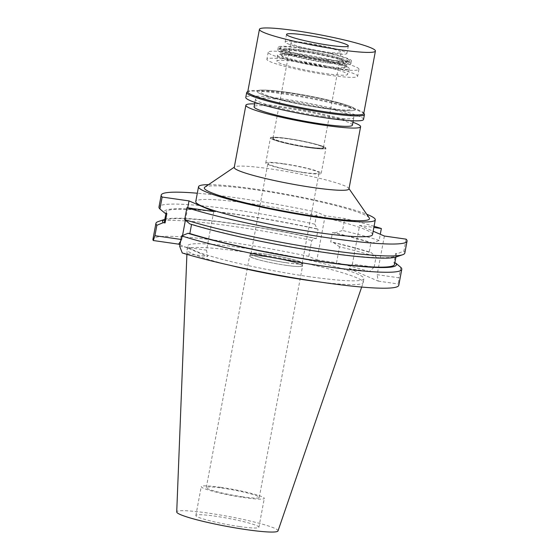 <?xml version="1.0" encoding="UTF-8"?>
<svg xmlns="http://www.w3.org/2000/svg" width="560" height="560" viewBox="0 0 560 560"><rect width="100%" height="100%" fill="white"/><g stroke="black" fill="none" stroke-linecap="round" stroke-linejoin="round"><path stroke-width="0.42" stroke-dasharray="2.8 2.1" d="M239.421 526.547A32.067 3.129 -169.4 0 1 195.86 515.473A32.067 3.129 -169.4 0 1 215.334 516.201A32.067 3.129 -169.4 0 1 258.895 527.268A32.067 3.129 -169.4 0 1 239.421 526.547M220.738 487.34A32.067 3.129 10.6 0 0 201.257 486.612A32.067 3.129 10.6 0 0 244.818 497.686A32.067 3.129 10.6 0 0 264.299 498.414A32.067 3.129 10.6 0 0 220.738 487.34M242.893 496.86A26.936 2.625 -169.4 0 1 206.304 487.557A26.936 2.625 -169.4 0 1 222.663 488.166A26.936 2.625 -169.4 0 1 259.252 497.469A26.936 2.625 -169.4 0 1 242.893 496.86M286.216 265.356A26.936 2.625 10.6 0 0 302.575 265.965A26.936 2.625 10.6 0 0 265.986 256.669A26.936 2.625 10.6 0 0 249.627 256.06A26.936 2.625 10.6 0 0 286.216 265.356M286.118 265.314A26.677 2.604 -169.4 0 1 249.879 256.109A26.677 2.604 -169.4 0 1 266.084 256.711A26.677 2.604 -169.4 0 1 302.323 265.923A26.677 2.604 -169.4 0 1 286.118 265.314M266.553 254.198A26.677 2.604 10.6 0 0 250.348 253.596A26.677 2.604 10.6 0 0 286.587 262.808A26.677 2.604 10.6 0 0 302.792 263.41A26.677 2.604 10.6 0 0 266.553 254.198M286.349 262.703A26.04 2.541 -169.4 0 1 250.978 253.715A26.04 2.541 -169.4 0 1 266.798 254.303A26.04 2.541 -169.4 0 1 302.162 263.291A26.04 2.541 -169.4 0 1 286.349 262.703M283.703 163.961A26.04 2.541 10.6 0 0 267.883 163.373A26.04 2.541 10.6 0 0 303.254 172.361A26.04 2.541 10.6 0 0 319.074 172.949A26.04 2.541 10.6 0 0 283.703 163.961M304.073 172.718A28.217 2.751 -169.4 0 1 265.741 162.974A28.217 2.751 -169.4 0 1 282.884 163.611A28.217 2.751 -169.4 0 1 321.216 173.355A28.217 2.751 -169.4 0 1 304.073 172.718M287.581 138.516A28.217 2.751 10.6 0 0 270.438 137.879A28.217 2.751 10.6 0 0 308.77 147.623A28.217 2.751 10.6 0 0 325.913 148.26A28.217 2.751 10.6 0 0 287.581 138.516M308.623 147.56A27.825 2.716 -169.4 0 1 270.823 137.977A27.825 2.716 -169.4 0 1 287.728 138.579A27.825 2.716 -169.4 0 1 325.521 148.211A27.825 2.716 -169.4 0 1 308.623 147.56A27.825 2.716 10.6 0 0 325.521 148.211A27.825 2.716 10.6 0 0 287.728 138.579A27.825 2.716 10.6 0 0 270.823 137.977A27.825 2.716 10.6 0 0 308.623 147.56M298.781 61.992A35.917 3.507 10.6 0 0 276.955 61.215A35.917 3.507 10.6 0 0 325.752 73.577A35.917 3.507 10.6 0 0 347.557 74.424A35.917 3.507 10.6 0 0 298.781 61.992M329.602 75.229A46.172 4.508 -169.4 0 1 266.875 59.29A46.172 4.508 -169.4 0 1 294.924 60.333A46.172 4.508 -169.4 0 1 357.651 76.279A46.172 4.508 -169.4 0 1 329.602 75.229M288.82 92.96A46.172 4.508 10.6 0 0 260.771 91.91A46.172 4.508 10.6 0 0 323.498 107.856A46.172 4.508 10.6 0 0 351.547 108.899A46.172 4.508 10.6 0 0 288.82 92.96A46.172 4.508 -169.4 0 1 351.547 108.899A46.172 4.508 -169.4 0 1 323.498 107.856A46.172 4.508 -169.4 0 1 260.771 91.91A46.172 4.508 -169.4 0 1 288.82 92.96M324.94 108.479A50.022 4.879 -169.4 0 1 256.991 91.203A50.022 4.879 -169.4 0 1 287.378 92.337A50.022 4.879 -169.4 0 1 355.327 109.606A50.022 4.879 -169.4 0 1 324.94 108.479A50.022 4.879 10.6 0 0 355.327 109.606A50.022 4.879 10.6 0 0 287.378 92.337A50.022 4.879 10.6 0 0 256.991 91.203A50.022 4.879 10.6 0 0 324.94 108.479M352.415 125.167A50.022 4.879 10.6 0 0 284.466 107.898A50.022 4.879 10.6 0 0 254.079 106.764M254.618 103.88A58.359 5.698 -169.4 0 1 281.337 106.554A58.359 5.698 -169.4 0 1 352.954 122.283M348.964 188.937A58.359 5.698 10.6 0 0 348.789 188.335A58.359 5.698 10.6 0 0 269.689 168.784A58.359 5.698 10.6 0 0 234.612 166.971A58.359 5.698 10.6 0 0 234.234 167.468M369.236 217.882A84.014 8.197 10.6 0 0 255.36 189.742A84.014 8.197 10.6 0 0 204.869 187.124M208.53 184.646A89.915 8.771 -169.4 0 1 253.141 188.79A89.915 8.771 -169.4 0 1 366.716 214.249M372.512 234.64A89.915 8.771 10.6 0 0 250.369 203.595A89.915 8.771 10.6 0 0 195.755 201.565M374.073 226.303A125.055 12.201 -169.4 0 0 344.799 218.547L325.157 215.726L317.044 212.24A125.055 12.201 -169.4 0 0 237.174 197.925A125.055 12.201 -169.4 0 0 197.316 193.221M352.394 264.047L349.237 268.653L369.446 271.558L374.129 267.169L352.394 264.047L359.625 225.4L373.856 227.444M359.625 225.4L373.156 231.21M325.157 215.726L316.89 259.896L308.777 256.403L311.759 240.464L315.357 238.287L316.309 238.693L318.066 229.285L317.121 228.879L314.811 224.168L317.044 212.24M314.811 224.168A125.055 12.201 10.6 0 0 234.941 209.853A125.055 12.201 10.6 0 0 158.977 207.025M180.964 239.435L181.783 239.547L182.532 235.536M185.402 220.22L187.726 207.802M213.766 211.54L206.535 250.187L207.62 256.613L182.287 252.98M179.97 244.734L207.62 256.613M180.621 241.241L181.783 239.547M191.548 224.42L189.784 223.881M179.676 246.33L206.535 250.187M404.824 253.029A125.055 12.201 10.6 0 0 403.886 251.083L397.481 253.701L395.668 253.442L393.911 262.85L394.807 262.976M406.112 239.155L403.886 251.083M384.377 236.033L377.146 274.68L398.881 277.802L398.44 284.011A125.055 12.201 10.6 0 1 398.79 285.271M400.834 267.379L398.881 277.802M349.237 268.653L378.231 281.113L377.146 274.68M374.129 267.169L376.075 256.746L370.965 252.476L369.152 252.217L370.916 242.802L372.729 243.061L379.127 240.443L380.282 234.276M379.127 240.443A125.055 12.201 10.6 0 0 342.566 230.475L344.799 218.547M316.89 259.896L336.532 262.71L339.514 246.771A125.055 12.201 -169.4 0 1 376.075 256.746M372.729 243.061A118.958 11.606 10.6 0 0 334.775 232.89L332.479 232.561L330.715 241.969L333.018 242.298L339.514 246.771M334.775 232.89L342.566 230.468M308.777 256.403A125.055 12.201 10.6 0 0 228.907 242.095A125.055 12.201 10.6 0 0 152.943 239.26M378.231 281.113L398.44 284.011M369.446 271.558A125.055 12.201 10.6 0 0 336.532 262.71M309.505 276.717A89.593 8.743 -169.4 0 1 187.803 245.784A89.593 8.743 -169.4 0 1 242.228 247.814A89.593 8.743 -169.4 0 1 363.93 278.747A89.593 8.743 -169.4 0 1 309.505 276.717M158.095 221.62A125.055 12.201 -169.4 0 1 231.896 226.156A125.055 12.201 -169.4 0 1 311.759 240.464M164.836 219.31A118.958 11.606 -169.4 0 1 234.829 223.692A118.958 11.606 -169.4 0 1 315.357 238.287M316.309 238.693A117.04 11.424 10.6 0 0 235.55 224A117.04 11.424 10.6 0 0 164.451 221.354M166.845 213.507A117.04 11.424 -169.4 0 1 166.215 211.939A117.04 11.424 -169.4 0 1 237.307 214.592A117.04 11.424 -169.4 0 1 318.066 229.285M317.121 228.879A118.958 11.606 10.6 0 0 236.586 214.284A118.958 11.606 10.6 0 0 165.032 213.241M394.541 264.411A117.04 11.424 10.6 0 0 393.911 262.85M395.668 253.442A117.04 11.424 -169.4 0 1 396.298 255.003A117.04 11.424 -169.4 0 1 325.206 252.35A117.04 11.424 -169.4 0 1 191.597 224.14M396.123 256.977A118.958 11.606 10.6 0 0 397.481 253.701M333.018 242.298A118.958 11.606 -169.4 0 1 370.965 252.476M369.152 252.217A117.04 11.424 10.6 0 0 330.715 241.969M332.479 232.561A117.04 11.424 -169.4 0 1 370.916 242.802M318.178 281.764A89.593 8.743 10.6 0 0 363.195 282.632A89.593 8.743 10.6 0 0 363.223 282.513A89.593 8.743 10.6 0 0 241.521 251.58A89.593 8.743 10.6 0 0 187.096 249.55A89.593 8.743 10.6 0 0 187.082 249.676A89.593 8.743 10.6 0 0 229.369 265.146M278.005 530.922A51.527 5.026 10.6 0 0 208.026 513.058A51.527 5.026 10.6 0 0 176.722 511.966M327.11 67.711A36.554 3.57 -169.4 0 1 277.445 55.125A36.554 3.57 -169.4 0 1 299.656 55.916A36.554 3.57 -169.4 0 1 349.307 68.572A36.554 3.57 -169.4 0 1 327.11 67.711M307.902 147.245A25.907 2.527 -169.4 0 1 272.706 138.299A25.907 2.527 -169.4 0 1 288.449 138.887A25.907 2.527 -169.4 0 1 323.645 147.833A25.907 2.527 -169.4 0 1 307.902 147.245M288.491 138.635A25.907 2.527 10.6 0 0 272.755 138.054A25.907 2.527 10.6 0 0 307.951 146.993A25.907 2.527 10.6 0 0 323.687 147.581A25.907 2.527 10.6 0 0 288.491 138.635M307.853 146.958A25.655 2.506 -169.4 0 1 273.007 138.096A25.655 2.506 -169.4 0 1 288.589 138.677A25.655 2.506 -169.4 0 1 323.435 147.539A25.655 2.506 -169.4 0 1 307.853 146.958M306.39 43.568A25.655 2.506 10.6 0 0 290.808 42.987A25.655 2.506 10.6 0 0 325.654 51.849A25.655 2.506 10.6 0 0 341.236 52.43A25.655 2.506 10.6 0 0 306.39 43.568M327.817 52.78A31.423 3.066 -169.4 0 1 285.215 41.769A31.423 3.066 -169.4 0 1 304.22 42.637A31.423 3.066 -169.4 0 1 346.892 53.312A31.423 3.066 -169.4 0 1 327.817 52.78A31.423 3.066 -169.4 0 1 285.131 41.93A31.423 3.066 -169.4 0 1 285.215 41.769A31.423 3.066 -169.4 0 1 304.22 42.637A31.423 3.066 -169.4 0 1 346.892 53.312A31.423 3.066 -169.4 0 1 346.906 53.487A31.423 3.066 -169.4 0 1 327.817 52.78M300.937 49.903A36.162 3.528 10.6 0 0 279.062 48.902A36.162 3.528 10.6 0 0 328.097 61.572A36.162 3.528 10.6 0 0 350.042 62.181A36.162 3.528 10.6 0 0 300.937 49.903M326.557 60.914A32.067 3.129 -169.4 0 1 282.996 49.84A32.067 3.129 -169.4 0 1 302.477 50.568A32.067 3.129 -169.4 0 1 346.038 61.635A32.067 3.129 -169.4 0 1 326.557 60.914M301.343 56.644A32.067 3.129 10.6 0 0 281.862 55.916A32.067 3.129 10.6 0 0 325.423 66.99A32.067 3.129 10.6 0 0 344.897 67.711A32.067 3.129 10.6 0 0 301.343 56.644M323.442 116.508A50.022 4.879 -169.4 0 1 255.486 99.232A50.022 4.879 -169.4 0 1 285.873 100.366A50.022 4.879 -169.4 0 1 353.822 117.642A50.022 4.879 -169.4 0 1 323.442 116.508M296.24 53.312A46.172 4.508 10.6 0 0 268.191 52.262A46.172 4.508 10.6 0 0 330.918 68.208A46.172 4.508 10.6 0 0 358.967 69.251A46.172 4.508 10.6 0 0 296.24 53.312M326.102 66.136A33.348 3.255 -169.4 0 1 280.798 54.621A33.348 3.255 -169.4 0 1 301.056 55.377A33.348 3.255 -169.4 0 1 346.36 66.892A33.348 3.255 -169.4 0 1 326.102 66.136M301.763 51.611A33.348 3.255 10.6 0 0 281.505 50.855A33.348 3.255 10.6 0 0 326.802 62.37A33.348 3.255 10.6 0 0 347.06 63.126A33.348 3.255 10.6 0 0 301.763 51.611M328.251 62.993A37.198 3.633 -169.4 0 1 277.725 50.148A37.198 3.633 -169.4 0 1 300.314 50.995A37.198 3.633 -169.4 0 1 350.847 63.833A37.198 3.633 -169.4 0 1 328.251 62.993M300.881 47.978A37.198 3.633 10.6 0 0 278.285 47.138A37.198 3.633 10.6 0 0 328.811 59.983A37.198 3.633 10.6 0 0 351.407 60.823A37.198 3.633 10.6 0 0 300.881 47.978M328.034 59.647A35.126 3.43 -169.4 0 1 280.413 47.341A35.126 3.43 -169.4 0 1 301.658 48.314A35.126 3.43 -169.4 0 1 349.356 60.242A35.126 3.43 -169.4 0 1 328.034 59.647M363.734 113.519A59.003 5.761 10.6 0 0 363.552 112.91A59.003 5.761 10.6 0 0 283.584 93.149A59.003 5.761 10.6 0 0 248.122 91.308A59.003 5.761 10.6 0 0 247.744 91.812M247.086 92.015A59.899 5.845 -169.4 0 1 283.08 93.884A59.899 5.845 -169.4 0 1 364.273 113.946M363.531 119.455A59.899 5.845 10.6 0 0 282.163 98.777A59.899 5.845 10.6 0 0 245.777 97.419M195.86 515.473L201.257 486.612M258.895 527.268L264.299 498.414M206.304 487.557L249.627 256.06M259.252 497.469L302.575 265.965M249.879 256.109L250.348 253.596M302.323 265.923L302.792 263.41M250.978 253.715L267.883 163.373M302.162 263.291L319.074 172.949M265.741 162.974L270.438 137.879M321.216 173.355L325.913 148.26M277.445 55.125L276.955 61.215M349.307 68.572L347.557 74.424M268.191 52.262L266.875 59.29M358.967 69.251L357.651 76.279M254.898 102.396L255.486 99.232M353.234 120.799L353.822 117.642M165.942 213.374L166.215 211.939M395.92 257.04L396.298 255.003M187.096 249.55L187.803 245.784M363.223 282.513L363.93 278.747M361.676 287.056L363.195 282.632M186.9 254.352L187.082 249.676M273.007 138.096L290.808 42.987M323.435 147.539L341.236 52.43M280.413 47.341L279.062 48.902M349.356 60.242L350.042 62.181M281.862 55.916L282.996 49.84M344.897 67.711L346.038 61.635M280.798 54.621L281.505 50.855M346.36 66.892L347.06 63.126M277.725 50.148L278.285 47.138M350.847 63.833L351.407 60.823M346.906 53.487L348.32 45.962M285.131 41.93L286.538 34.398"/><path stroke-width="0.84" d="M254.898 102.396L254.079 106.764A50.022 4.879 10.6 0 0 322.028 124.033A50.022 4.879 10.6 0 0 352.415 125.167L353.234 120.799M352.954 122.283A58.359 5.698 -169.4 0 1 360.612 126.7A58.359 5.698 -169.4 0 1 325.157 125.377A58.359 5.698 -169.4 0 1 245.882 105.231A58.359 5.698 -169.4 0 1 254.618 103.88M245.882 105.231L234.234 167.468A58.359 5.698 10.6 0 0 313.516 187.614A58.359 5.698 10.6 0 0 348.964 188.937L360.612 126.7M234.29 167.188L204.869 187.124A84.014 8.197 10.6 0 0 318.451 216.846A84.014 8.197 10.6 0 0 369.236 217.882L349.013 188.664M366.716 214.249A89.915 8.771 -169.4 0 1 375.284 219.835A89.915 8.771 -169.4 0 1 320.663 217.798A89.915 8.771 -169.4 0 1 198.527 186.753A89.915 8.771 -169.4 0 1 208.53 184.646M198.527 186.753L195.755 201.565A89.915 8.771 10.6 0 0 317.891 232.603A89.915 8.771 10.6 0 0 372.512 234.64L375.284 219.835M374.073 226.303A125.055 12.201 -169.4 0 1 381.36 228.522L373.856 227.444M373.156 231.21L384.377 236.033L406.112 239.155A125.055 12.201 -169.4 0 1 407.057 241.108A125.055 12.201 -169.4 0 1 331.093 238.273A125.055 12.201 -169.4 0 1 186.907 207.683L213.766 211.54L189.014 200.907L162.148 197.05A125.055 12.201 -169.4 0 1 161.21 195.097A125.055 12.201 -169.4 0 1 197.316 193.221M161.21 195.097L158.977 207.025A125.055 12.201 10.6 0 0 159.915 208.971L165.032 213.241L166.845 213.507L165.081 222.915L163.268 222.656L156.87 225.274L154.917 235.69L180.964 239.435M162.148 197.05L159.915 208.971M182.532 235.536L185.402 220.22M187.726 207.802L189.014 200.907M180.621 241.241L178.633 244.16L179.97 244.734M184.674 219.611A125.055 12.201 10.6 0 0 328.86 250.201A125.055 12.201 10.6 0 0 402.661 254.737L396.123 256.977A118.958 11.606 10.6 0 1 325.92 252.658A118.958 11.606 10.6 0 1 189.784 223.881L184.674 219.611L186.907 207.683M394.807 262.976L395.724 263.109L400.834 267.379A125.055 12.201 -169.4 0 1 401.772 269.332L398.79 285.271A125.055 12.201 10.6 0 1 322.826 282.443A125.055 12.201 10.6 0 1 182.287 252.98L179.676 246.33L181.622 235.907L188.02 233.289L189.84 233.548L191.548 224.42M402.661 254.737A125.055 12.201 10.6 0 0 404.824 253.029L407.057 241.108M380.282 234.276L381.36 228.522M156.87 225.274A125.055 12.201 -169.4 0 1 155.925 223.321L152.943 239.26A125.055 12.201 10.6 0 0 153.3 240.52L178.633 244.16M154.917 235.69L153.3 240.52M155.925 223.321A125.055 12.201 -169.4 0 1 158.095 221.62L164.626 219.38A118.958 11.606 -169.4 0 1 164.836 219.31M163.268 222.656A118.958 11.606 -169.4 0 1 164.626 219.38M165.942 213.374L164.451 221.354A117.04 11.424 10.6 0 0 165.081 222.915M401.772 269.332A125.055 12.201 -169.4 0 1 325.808 266.497A125.055 12.201 -169.4 0 1 181.622 235.907M395.724 263.109A118.958 11.606 -169.4 0 1 324.163 262.073A118.958 11.606 -169.4 0 1 188.02 233.289M189.84 233.548A117.04 11.424 10.6 0 0 323.442 261.765A117.04 11.424 10.6 0 0 394.541 264.411L395.92 257.04M229.369 265.146A89.593 8.743 10.6 0 0 308.805 280.483A89.593 8.743 10.6 0 0 318.178 281.764M186.9 254.352L176.722 511.966A51.527 5.026 10.6 0 0 246.722 529.683A51.527 5.026 10.6 0 0 278.005 530.922L361.676 287.056M329.231 45.248A31.423 3.066 10.6 0 0 348.32 45.962A31.423 3.066 10.6 0 0 305.627 35.112A31.423 3.066 10.6 0 0 286.538 34.398A31.423 3.066 10.6 0 0 329.231 45.248M339.584 49.7A59.003 5.761 -169.4 0 1 259.434 29.323A59.003 5.761 -169.4 0 1 295.274 30.66A59.003 5.761 -169.4 0 1 375.424 51.03A59.003 5.761 -169.4 0 1 339.584 49.7M259.434 29.323L247.744 91.812A59.003 5.761 10.6 0 0 327.887 112.182A59.003 5.761 10.6 0 0 363.734 113.519L375.424 51.03M363.783 113.239L364.273 113.946A59.899 5.845 -169.4 0 1 364.448 114.562A59.899 5.845 -169.4 0 1 328.062 113.204A59.899 5.845 -169.4 0 1 246.694 92.526A59.899 5.845 -169.4 0 1 247.086 92.015L247.793 91.532M246.694 92.526L245.777 97.419A59.899 5.845 10.6 0 0 327.145 118.097A59.899 5.845 10.6 0 0 363.531 119.455L364.448 114.562"/></g></svg>
